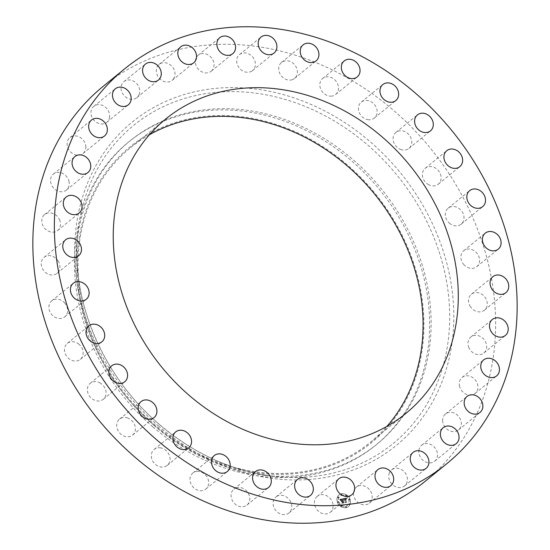 <?xml version="1.0" encoding="UTF-8"?>
<svg xmlns="http://www.w3.org/2000/svg" width="550" height="550" viewBox="0 0 550 550"><rect width="100%" height="100%" fill="white"/><g stroke="black" fill="none" stroke-linecap="round" stroke-linejoin="round"><path stroke-width="0.41" stroke-dasharray="2.75 2.06" d="M355.059 488.489A10.306 8.669 50.8 0 0 356.812 501.456A10.306 8.669 50.8 0 0 369.332 503.161A10.306 8.669 50.8 0 0 370.583 501.854A10.306 8.669 50.8 0 0 368.83 488.895A10.306 8.669 50.8 0 0 356.311 487.183A10.306 8.669 50.8 0 0 355.059 488.489M425.171 481.305A254.794 214.411 50.8 0 0 393.553 110.378A254.794 214.411 50.8 0 0 103.311 86.226M154.261 425.59A195.58 164.581 50.8 0 0 264.502 475.303A195.58 164.581 50.8 0 0 377.046 444.132A195.58 164.581 50.8 0 0 352.777 159.411A195.58 164.581 50.8 0 0 129.993 140.876A195.58 164.581 50.8 0 0 76.711 244.791A195.58 164.581 50.8 0 0 154.261 425.59M152.783 426.793A195.58 164.581 50.8 0 0 375.567 445.335A195.58 164.581 50.8 0 0 351.299 160.614A195.58 164.581 50.8 0 0 128.514 142.079A195.58 164.581 50.8 0 0 152.783 426.793M153.649 424.841A190.912 160.655 50.8 0 0 394.295 418.722A190.912 160.655 50.8 0 0 347.435 165.014A190.912 160.655 50.8 0 0 106.789 171.132A190.912 160.655 50.8 0 0 153.649 424.841M149.373 134.791A189.977 159.864 50.8 0 0 130.549 147.641A189.977 159.864 50.8 0 0 154.124 424.201A189.977 159.864 50.8 0 0 370.535 442.214A189.977 159.864 50.8 0 0 386.925 426.374M139.04 94.792A10.306 8.669 50.8 0 0 135.685 82.638A10.306 8.669 50.8 0 0 123.894 81.62A10.306 8.669 50.8 0 0 121.777 84.425A10.306 8.669 50.8 0 0 125.132 96.58A10.306 8.669 50.8 0 0 136.916 97.598A10.306 8.669 50.8 0 0 139.04 94.792M419.018 449.721A10.306 8.669 50.8 0 0 423.692 460.811A10.306 8.669 50.8 0 0 434.692 461.203A10.306 8.669 50.8 0 0 437.353 456.699A10.306 8.669 50.8 0 0 432.678 445.61A10.306 8.669 50.8 0 0 421.678 445.218A10.306 8.669 50.8 0 0 419.018 449.721M109.464 117.81A10.306 8.669 50.8 0 0 104.789 106.721A10.306 8.669 50.8 0 0 93.789 106.329A10.306 8.669 50.8 0 0 91.128 110.832A10.306 8.669 50.8 0 0 95.803 121.914A10.306 8.669 50.8 0 0 106.803 122.313A10.306 8.669 50.8 0 0 109.464 117.81M442.64 420.324A10.306 8.669 50.8 0 0 448.326 430.134A10.306 8.669 50.8 0 0 458.501 429.976A10.306 8.669 50.8 0 0 461.354 423.644A10.306 8.669 50.8 0 0 455.661 413.834A10.306 8.669 50.8 0 0 445.486 413.999A10.306 8.669 50.8 0 0 442.64 420.324M85.841 147.208A10.306 8.669 50.8 0 0 80.156 137.397A10.306 8.669 50.8 0 0 69.981 137.555A10.306 8.669 50.8 0 0 67.127 143.887A10.306 8.669 50.8 0 0 72.82 153.697A10.306 8.669 50.8 0 0 82.995 153.532A10.306 8.669 50.8 0 0 85.841 147.208M459.401 385.688A10.306 8.669 50.8 0 0 465.781 394.075A10.306 8.669 50.8 0 0 475.097 393.442A10.306 8.669 50.8 0 0 477.771 385.22A10.306 8.669 50.8 0 0 471.398 376.826A10.306 8.669 50.8 0 0 462.082 377.458A10.306 8.669 50.8 0 0 459.401 385.688M69.08 181.844A10.306 8.669 50.8 0 0 62.7 173.456A10.306 8.669 50.8 0 0 53.384 174.089A10.306 8.669 50.8 0 0 50.71 182.311A10.306 8.669 50.8 0 0 57.083 190.706A10.306 8.669 50.8 0 0 66.399 190.073A10.306 8.669 50.8 0 0 69.08 181.844M468.669 347.126A10.306 8.669 50.8 0 0 483.842 352.997A10.306 8.669 50.8 0 0 485.994 342.891A10.306 8.669 50.8 0 0 470.821 337.019A10.306 8.669 50.8 0 0 468.669 347.126M59.812 220.406A10.306 8.669 50.8 0 0 44.639 214.534A10.306 8.669 50.8 0 0 42.487 224.641A10.306 8.669 50.8 0 0 57.661 230.512A10.306 8.669 50.8 0 0 59.812 220.406M470.078 306.13A10.306 8.669 50.8 0 0 484.392 310.2A10.306 8.669 50.8 0 0 485.684 298.286A10.306 8.669 50.8 0 0 471.371 294.222A10.306 8.669 50.8 0 0 470.078 306.13M58.403 261.401A10.306 8.669 50.8 0 0 44.089 257.331A10.306 8.669 50.8 0 0 42.797 269.246A10.306 8.669 50.8 0 0 57.104 273.309A10.306 8.669 50.8 0 0 58.403 261.401M463.581 264.282A10.306 8.669 50.8 0 0 476.733 266.695A10.306 8.669 50.8 0 0 476.871 253.131A10.306 8.669 50.8 0 0 463.719 250.718A10.306 8.669 50.8 0 0 463.581 264.282M64.9 303.249A10.306 8.669 50.8 0 0 51.748 300.836A10.306 8.669 50.8 0 0 51.611 314.401A10.306 8.669 50.8 0 0 64.763 316.814A10.306 8.669 50.8 0 0 64.9 303.249M449.419 223.176A10.306 8.669 50.8 0 0 461.161 224.153A10.306 8.669 50.8 0 0 459.882 209.151A10.306 8.669 50.8 0 0 448.14 208.175A10.306 8.669 50.8 0 0 449.419 223.176M79.062 344.355A10.306 8.669 50.8 0 0 67.32 343.379A10.306 8.669 50.8 0 0 68.599 358.38A10.306 8.669 50.8 0 0 80.341 359.356A10.306 8.669 50.8 0 0 79.062 344.355M428.147 184.401A10.306 8.669 50.8 0 0 438.268 184.209A10.306 8.669 50.8 0 0 435.373 168.032A10.306 8.669 50.8 0 0 425.253 168.224A10.306 8.669 50.8 0 0 428.147 184.401M100.334 383.13A10.306 8.669 50.8 0 0 90.214 383.322A10.306 8.669 50.8 0 0 93.108 399.499A10.306 8.669 50.8 0 0 103.228 399.307A10.306 8.669 50.8 0 0 100.334 383.13M400.572 149.442A10.306 8.669 50.8 0 0 408.939 148.397A10.306 8.669 50.8 0 0 411.414 139.281A10.306 8.669 50.8 0 0 404.291 131.368A10.306 8.669 50.8 0 0 395.924 132.412A10.306 8.669 50.8 0 0 393.449 141.529A10.306 8.669 50.8 0 0 400.572 149.442M127.909 418.089A10.306 8.669 50.8 0 0 119.542 419.134A10.306 8.669 50.8 0 0 117.067 428.251A10.306 8.669 50.8 0 0 124.19 436.164A10.306 8.669 50.8 0 0 132.557 435.119A10.306 8.669 50.8 0 0 135.032 426.002A10.306 8.669 50.8 0 0 127.909 418.089M367.757 119.646A10.306 8.669 50.8 0 0 374.303 118.092A10.306 8.669 50.8 0 0 376.475 108.041A10.306 8.669 50.8 0 0 367.833 100.561A10.306 8.669 50.8 0 0 361.281 102.114A10.306 8.669 50.8 0 0 359.109 112.166A10.306 8.669 50.8 0 0 367.757 119.646M160.724 447.886A10.306 8.669 50.8 0 0 154.179 449.439A10.306 8.669 50.8 0 0 152.006 459.491A10.306 8.669 50.8 0 0 160.648 466.971A10.306 8.669 50.8 0 0 167.2 465.417A10.306 8.669 50.8 0 0 169.373 455.366A10.306 8.669 50.8 0 0 160.724 447.886M330.962 96.161A10.306 8.669 50.8 0 0 335.686 94.463A10.306 8.669 50.8 0 0 337.473 83.497A10.306 8.669 50.8 0 0 327.387 76.787A10.306 8.669 50.8 0 0 322.664 78.485A10.306 8.669 50.8 0 0 320.877 89.451A10.306 8.669 50.8 0 0 330.962 96.161M197.519 471.371A10.306 8.669 50.8 0 0 192.796 473.069A10.306 8.669 50.8 0 0 191.008 484.034A10.306 8.669 50.8 0 0 201.094 490.744A10.306 8.669 50.8 0 0 205.817 489.046A10.306 8.669 50.8 0 0 207.604 478.081A10.306 8.669 50.8 0 0 197.519 471.371M291.603 79.881A10.306 8.669 50.8 0 0 294.566 78.416A10.306 8.669 50.8 0 0 295.893 66.557A10.306 8.669 50.8 0 0 284.515 60.974A10.306 8.669 50.8 0 0 281.552 62.439A10.306 8.669 50.8 0 0 280.225 74.291A10.306 8.669 50.8 0 0 291.603 79.881M236.878 487.651A10.306 8.669 50.8 0 0 233.915 489.115A10.306 8.669 50.8 0 0 232.588 500.974A10.306 8.669 50.8 0 0 243.966 506.557A10.306 8.669 50.8 0 0 246.929 505.092A10.306 8.669 50.8 0 0 248.256 493.24A10.306 8.669 50.8 0 0 236.878 487.651M251.199 71.438A10.306 8.669 50.8 0 0 252.539 70.565A10.306 8.669 50.8 0 0 253.323 57.86A10.306 8.669 50.8 0 0 240.866 53.721A10.306 8.669 50.8 0 0 239.518 54.588A10.306 8.669 50.8 0 0 238.734 67.299A10.306 8.669 50.8 0 0 251.199 71.438M277.282 496.093A10.306 8.669 50.8 0 0 275.942 496.966A10.306 8.669 50.8 0 0 275.158 509.671A10.306 8.669 50.8 0 0 287.616 513.81A10.306 8.669 50.8 0 0 288.963 512.944A10.306 8.669 50.8 0 0 289.747 500.232A10.306 8.669 50.8 0 0 277.282 496.093M211.289 71.149A10.306 8.669 50.8 0 0 211.386 57.702A10.306 8.669 50.8 0 0 198.192 55.241A10.306 8.669 50.8 0 0 198.11 55.309A10.306 8.669 50.8 0 0 198.014 68.757A10.306 8.669 50.8 0 0 211.207 71.218A10.306 8.669 50.8 0 0 211.289 71.149M317.192 496.382A10.306 8.669 50.8 0 0 317.096 509.829A10.306 8.669 50.8 0 0 330.289 512.291A10.306 8.669 50.8 0 0 330.371 512.222A10.306 8.669 50.8 0 0 330.468 498.774A10.306 8.669 50.8 0 0 317.274 496.313A10.306 8.669 50.8 0 0 317.192 496.382M173.422 79.042A10.306 8.669 50.8 0 0 171.669 66.076A10.306 8.669 50.8 0 0 159.149 64.364A10.306 8.669 50.8 0 0 157.898 65.677A10.306 8.669 50.8 0 0 159.651 78.636A10.306 8.669 50.8 0 0 172.171 80.348A10.306 8.669 50.8 0 0 173.422 79.042M389.441 472.739A10.306 8.669 50.8 0 0 392.796 484.894A10.306 8.669 50.8 0 0 404.587 485.911A10.306 8.669 50.8 0 0 406.704 483.106A10.306 8.669 50.8 0 0 403.349 470.951A10.306 8.669 50.8 0 0 391.566 469.934A10.306 8.669 50.8 0 0 389.441 472.739M337.384 502.253A7.466 6.284 50.8 0 0 348.397 506.571A7.466 6.284 50.8 0 0 349.986 499.311A7.466 6.284 50.8 0 0 338.965 494.993A7.466 6.284 50.8 0 0 337.384 502.253M338.724 501.944A5.885 4.95 50.8 0 0 347.401 505.347A5.885 4.95 50.8 0 0 348.645 499.62A5.885 4.95 50.8 0 0 339.969 496.224A5.885 4.95 50.8 0 0 338.724 501.944M342.966 498.768L343.661 499.544L344.396 498.678L345.414 502.329L346.672 502.033L346.156 501.772L345.063 498.788L346.046 499.077L344.981 498.561L346.177 499.015L346.239 497.991L342.932 498.733L343.757 499.469L344.293 498.967L345.4 501.985L345.166 502.652L346.576 502.322L345.29 502.535L344.348 498.864L343.729 499.256L344.486 498.603L345.503 502.253L346.761 501.957L345.159 498.712L346.108 498.939L345.077 498.486L346.273 498.933L346.335 497.915L343.062 498.692M342.884 499.008L343.544 499.744L342.829 498.96L343.64 499.668L343.468 499.104M339.817 499.455L340.601 500.252L340.794 499.606L341.846 499.256L342.361 500.658L341.736 499.455L340.704 500.033L341.701 499.558L342.121 500.713L341.082 500.404L341.543 501.662L342.451 500.913L342.794 502.893L344.149 502.576L343.558 502.294L343.083 501.002L343.551 501.016L343.001 500.782L343.613 500.83L342.911 500.527L342.678 498.788L339.817 499.455L340.697 500.177L340.966 499.469L341.942 499.18L342.451 500.582L341.832 499.379L340.808 499.888L341.791 499.476L342.217 500.638L341.179 500.328L341.632 501.586L342.547 500.83L342.891 502.817L344.238 502.501L343.647 502.219L343.179 500.926L343.64 500.94L343.097 500.706L343.702 500.748L343.007 500.452L342.774 498.712L339.914 499.379M339.79 499.771L340.512 500.493L339.707 499.627L340.697 500.177M341.392 501.854L340.972 500.493L341.488 501.779M342.306 501.215L342.533 503.271L344.128 502.893L342.657 503.154L342.347 501.119L341.743 501.346L342.403 501.139L342.629 503.188L344.259 502.721L342.753 503.071L342.444 501.043L341.839 501.27L342.403 501.139M341.055 494.739A0.454 0.378 50.8 0 0 341.818 494.56A0.454 0.378 50.8 0 0 341.055 494.739M337.673 502.191A0.454 0.378 50.8 0 0 338.436 502.013A0.454 0.378 50.8 0 0 337.673 502.191M337.734 497.461A0.454 0.378 50.8 0 0 338.498 497.283A0.454 0.378 50.8 0 0 337.734 497.461M345.551 507.011A0.454 0.378 50.8 0 0 346.314 506.832A0.454 0.378 50.8 0 0 345.551 507.011M340.911 506.144A0.454 0.378 50.8 0 0 341.674 505.966A0.454 0.378 50.8 0 0 340.911 506.144M349.697 499.379A0.454 0.378 50.8 0 0 348.934 499.558A0.454 0.378 50.8 0 0 349.697 499.379M346.459 495.426A0.454 0.378 50.8 0 0 345.696 495.605A0.454 0.378 50.8 0 0 346.459 495.426M349.635 504.103A0.454 0.378 50.8 0 0 348.872 504.281A0.454 0.378 50.8 0 0 349.635 504.103M343.674 499.18L344.389 498.891L345.496 501.909L345.262 502.576L346.672 502.246L345.386 502.459L344.444 498.788L343.881 499.008M343.269 499.276L342.98 498.933M340.491 500.349L339.886 499.696M337.48 502.178A7.466 6.284 -129.2 0 1 339.061 494.918A7.466 6.284 -129.2 0 1 350.075 499.235A7.466 6.284 -129.2 0 1 348.494 506.495A7.466 6.284 -129.2 0 1 337.48 502.178M348.741 499.544A5.885 4.95 -129.2 0 1 347.497 505.264A5.885 4.95 -129.2 0 1 338.814 501.868A5.885 4.95 -129.2 0 1 340.065 496.148A5.885 4.95 -129.2 0 1 348.741 499.544M341.914 494.484A0.454 0.378 -129.2 0 1 341.151 494.663A0.454 0.378 -129.2 0 1 341.914 494.484M338.532 501.93A0.454 0.378 -129.2 0 1 337.769 502.109A0.454 0.378 -129.2 0 1 338.532 501.93M338.587 497.207A0.454 0.378 -129.2 0 1 337.824 497.386A0.454 0.378 -129.2 0 1 338.587 497.207M346.404 506.749A0.454 0.378 -129.2 0 1 345.641 506.928A0.454 0.378 -129.2 0 1 346.404 506.749M341.763 505.883A0.454 0.378 -129.2 0 1 341 506.062A0.454 0.378 -129.2 0 1 341.763 505.883M349.023 499.482A0.454 0.378 -129.2 0 1 349.793 499.304A0.454 0.378 -129.2 0 1 349.023 499.482M345.792 495.529A0.454 0.378 -129.2 0 1 346.555 495.351A0.454 0.378 -129.2 0 1 345.792 495.529M348.968 504.206A0.454 0.378 -129.2 0 1 349.731 504.027A0.454 0.378 -129.2 0 1 348.968 504.206M159.088 424.256A205.301 172.762 50.8 0 0 274.808 476.438A205.301 172.762 50.8 0 0 443.163 365.661A205.301 172.762 50.8 0 0 367.469 144.843A205.301 172.762 50.8 0 0 77.681 234.472A205.301 172.762 50.8 0 0 159.088 424.256M158.297 425.817A208.746 175.663 50.8 0 0 421.424 419.127A208.746 175.663 50.8 0 0 370.184 141.714A208.746 175.663 50.8 0 0 107.058 148.404A208.746 175.663 50.8 0 0 158.297 425.817M369.332 503.161L390.851 485.636M356.311 487.183L377.829 469.652M264.502 475.303L274.808 476.438C232.863 471.453 194.322 454.059 159.17 424.256C103.242 376.915 70.73 301.043 77.681 234.472L76.711 244.791M375.567 445.335L377.046 444.132M128.514 142.079L129.993 140.876M130.549 147.641L165.77 118.951M370.535 442.214L405.749 413.518M123.894 81.62L145.413 64.089M136.916 97.598L158.434 80.066M434.692 461.203L456.211 443.671M421.678 445.218L443.197 427.687M93.789 106.329L115.308 88.797M106.803 122.313L128.322 104.782M458.501 429.976L480.019 412.445M445.486 413.999L467.005 396.467M69.981 137.555L91.499 120.024M82.995 153.532L104.514 136.001M475.097 393.442L496.616 375.911M462.082 377.458L483.601 359.927M53.384 174.089L74.903 156.558M66.399 190.073L87.917 172.542M483.842 352.997L505.361 335.466M470.821 337.019L492.339 319.488M44.639 214.534L66.158 197.003M57.661 230.512L79.179 212.981M484.392 310.2L505.911 292.669M471.371 294.222L492.896 276.691M44.089 257.331L65.608 239.8M57.104 273.309L78.629 255.778M476.733 266.695L498.252 249.164M463.719 250.718L485.237 233.186M51.748 300.836L73.267 283.305M64.763 316.814L86.281 299.282M461.161 224.153L482.68 206.621M448.14 208.175L469.659 190.644M67.32 343.379L88.839 325.847M80.341 359.356L101.86 341.825M438.268 184.209L459.786 166.678M425.253 168.224L446.772 150.693M90.214 383.322L111.733 365.791M103.228 399.307L124.747 381.776M408.939 148.397L430.457 130.866M395.924 132.412L417.443 114.881M119.542 419.134L141.061 401.603M132.557 435.119L154.076 417.587M374.303 118.092L395.821 100.561M361.281 102.114L382.8 84.583M154.179 449.439L175.697 431.908M167.2 465.417L188.719 447.886M335.686 94.463L357.204 76.931M322.664 78.485L344.183 60.954M192.796 473.069L214.314 455.538M205.817 489.046L227.336 471.515M294.566 78.416L316.085 60.885M281.552 62.439L303.071 44.907M233.915 489.115L255.434 471.584M246.929 505.092L268.448 487.561M252.539 70.565L274.058 53.034M239.518 54.588L261.037 37.056M275.942 496.966L297.461 479.435M288.963 512.944L310.482 495.413M198.192 55.241L219.711 37.709M211.207 71.218L232.726 53.687M330.289 512.291L351.808 494.759M317.274 496.313L338.793 478.782M159.149 64.364L180.668 46.839M172.171 80.348L193.689 62.817M404.587 485.911L426.106 468.38M391.566 469.934L413.084 452.402"/><path stroke-width="0.82" d="M376.578 470.958A10.306 8.669 50.8 0 0 378.331 483.924A10.306 8.669 50.8 0 0 390.851 485.636A10.306 8.669 50.8 0 0 392.102 484.323A10.306 8.669 50.8 0 0 390.349 471.364A10.306 8.669 50.8 0 0 377.829 469.652A10.306 8.669 50.8 0 0 376.578 470.958M415.071 92.847A254.794 214.411 50.8 0 0 124.829 68.695A254.794 214.411 50.8 0 0 156.447 439.622A254.794 214.411 50.8 0 0 446.689 463.774A254.794 214.411 50.8 0 0 415.071 92.847M124.829 68.695L103.311 86.226A254.794 214.411 50.8 0 0 134.929 457.153A254.794 214.411 50.8 0 0 425.171 481.305L446.689 463.774M386.925 426.374A189.977 159.864 50.8 0 0 346.961 165.646A189.977 159.864 50.8 0 0 149.373 134.791M382.174 136.957A189.977 159.864 50.8 0 0 165.77 118.951A189.977 159.864 50.8 0 0 189.344 395.512A189.977 159.864 50.8 0 0 405.749 413.518A189.977 159.864 50.8 0 0 382.174 136.957M410.96 455.207A10.306 8.669 50.8 0 0 414.315 467.362A10.306 8.669 50.8 0 0 426.106 468.38A10.306 8.669 50.8 0 0 428.223 465.575A10.306 8.669 50.8 0 0 424.868 453.42A10.306 8.669 50.8 0 0 413.084 452.402A10.306 8.669 50.8 0 0 410.96 455.207M440.536 432.19A10.306 8.669 50.8 0 0 445.211 443.279A10.306 8.669 50.8 0 0 456.211 443.671A10.306 8.669 50.8 0 0 458.872 439.168A10.306 8.669 50.8 0 0 454.197 428.086A10.306 8.669 50.8 0 0 443.197 427.687A10.306 8.669 50.8 0 0 440.536 432.19M464.159 402.793A10.306 8.669 50.8 0 0 469.844 412.603A10.306 8.669 50.8 0 0 480.019 412.445A10.306 8.669 50.8 0 0 482.873 406.113A10.306 8.669 50.8 0 0 477.18 396.303A10.306 8.669 50.8 0 0 467.005 396.467A10.306 8.669 50.8 0 0 464.159 402.793M480.92 368.156A10.306 8.669 50.8 0 0 487.3 376.544A10.306 8.669 50.8 0 0 496.616 375.911A10.306 8.669 50.8 0 0 499.29 367.689A10.306 8.669 50.8 0 0 492.917 359.294A10.306 8.669 50.8 0 0 483.601 359.927A10.306 8.669 50.8 0 0 480.92 368.156M490.188 329.594A10.306 8.669 50.8 0 0 505.361 335.466A10.306 8.669 50.8 0 0 507.513 325.359A10.306 8.669 50.8 0 0 492.339 319.488A10.306 8.669 50.8 0 0 490.188 329.594M491.597 288.599A10.306 8.669 50.8 0 0 505.911 292.669A10.306 8.669 50.8 0 0 507.203 280.754A10.306 8.669 50.8 0 0 492.896 276.691A10.306 8.669 50.8 0 0 491.597 288.599M485.1 246.751A10.306 8.669 50.8 0 0 498.252 249.164A10.306 8.669 50.8 0 0 498.389 235.599A10.306 8.669 50.8 0 0 485.237 233.186A10.306 8.669 50.8 0 0 485.1 246.751M470.938 205.645A10.306 8.669 50.8 0 0 482.68 206.621A10.306 8.669 50.8 0 0 481.401 191.62A10.306 8.669 50.8 0 0 469.659 190.644A10.306 8.669 50.8 0 0 470.938 205.645M449.666 166.87A10.306 8.669 50.8 0 0 459.786 166.678A10.306 8.669 50.8 0 0 456.892 150.501A10.306 8.669 50.8 0 0 446.772 150.693A10.306 8.669 50.8 0 0 449.666 166.87M422.091 131.911A10.306 8.669 50.8 0 0 430.457 130.866A10.306 8.669 50.8 0 0 432.933 121.749A10.306 8.669 50.8 0 0 425.81 113.836A10.306 8.669 50.8 0 0 417.443 114.881A10.306 8.669 50.8 0 0 414.968 123.998A10.306 8.669 50.8 0 0 422.091 131.911M389.276 102.114A10.306 8.669 50.8 0 0 395.821 100.561A10.306 8.669 50.8 0 0 397.994 90.509A10.306 8.669 50.8 0 0 389.352 83.029A10.306 8.669 50.8 0 0 382.8 84.583A10.306 8.669 50.8 0 0 380.627 94.634A10.306 8.669 50.8 0 0 389.276 102.114M352.481 78.629A10.306 8.669 50.8 0 0 357.204 76.931A10.306 8.669 50.8 0 0 358.992 65.966A10.306 8.669 50.8 0 0 348.906 59.256A10.306 8.669 50.8 0 0 344.183 60.954A10.306 8.669 50.8 0 0 342.396 71.919A10.306 8.669 50.8 0 0 352.481 78.629M313.122 62.349A10.306 8.669 50.8 0 0 316.085 60.885A10.306 8.669 50.8 0 0 317.412 49.026A10.306 8.669 50.8 0 0 306.034 43.443A10.306 8.669 50.8 0 0 303.071 44.907A10.306 8.669 50.8 0 0 301.744 56.76A10.306 8.669 50.8 0 0 313.122 62.349M272.718 53.907A10.306 8.669 50.8 0 0 274.058 53.034A10.306 8.669 50.8 0 0 274.842 40.329A10.306 8.669 50.8 0 0 262.384 36.19A10.306 8.669 50.8 0 0 261.037 37.056A10.306 8.669 50.8 0 0 260.253 49.768A10.306 8.669 50.8 0 0 272.718 53.907M232.808 53.618A10.306 8.669 50.8 0 0 232.904 40.171A10.306 8.669 50.8 0 0 219.711 37.709A10.306 8.669 50.8 0 0 219.629 37.778A10.306 8.669 50.8 0 0 219.532 51.226A10.306 8.669 50.8 0 0 232.726 53.687A10.306 8.669 50.8 0 0 232.808 53.618M194.941 61.511A10.306 8.669 50.8 0 0 193.188 48.544A10.306 8.669 50.8 0 0 180.668 46.839A10.306 8.669 50.8 0 0 179.417 48.146A10.306 8.669 50.8 0 0 181.17 61.105A10.306 8.669 50.8 0 0 193.689 62.817A10.306 8.669 50.8 0 0 194.941 61.511M160.559 77.261A10.306 8.669 50.8 0 0 157.204 65.106A10.306 8.669 50.8 0 0 145.413 64.089A10.306 8.669 50.8 0 0 143.296 66.894A10.306 8.669 50.8 0 0 146.651 79.049A10.306 8.669 50.8 0 0 158.434 80.066A10.306 8.669 50.8 0 0 160.559 77.261M130.983 100.279A10.306 8.669 50.8 0 0 126.308 89.189A10.306 8.669 50.8 0 0 115.308 88.797A10.306 8.669 50.8 0 0 112.647 93.301A10.306 8.669 50.8 0 0 117.322 104.39A10.306 8.669 50.8 0 0 128.322 104.782A10.306 8.669 50.8 0 0 130.983 100.279M107.36 129.676A10.306 8.669 50.8 0 0 101.674 119.866A10.306 8.669 50.8 0 0 91.499 120.024A10.306 8.669 50.8 0 0 88.646 126.356A10.306 8.669 50.8 0 0 94.339 136.166A10.306 8.669 50.8 0 0 104.514 136.001A10.306 8.669 50.8 0 0 107.36 129.676M90.599 164.312A10.306 8.669 50.8 0 0 84.219 155.925A10.306 8.669 50.8 0 0 74.903 156.558A10.306 8.669 50.8 0 0 72.229 164.78A10.306 8.669 50.8 0 0 78.602 173.174A10.306 8.669 50.8 0 0 87.917 172.542A10.306 8.669 50.8 0 0 90.599 164.312M81.331 202.874A10.306 8.669 50.8 0 0 66.158 197.003A10.306 8.669 50.8 0 0 64.006 207.109A10.306 8.669 50.8 0 0 79.179 212.981A10.306 8.669 50.8 0 0 81.331 202.874M79.922 243.87A10.306 8.669 50.8 0 0 65.608 239.8A10.306 8.669 50.8 0 0 64.316 251.714A10.306 8.669 50.8 0 0 78.629 255.778A10.306 8.669 50.8 0 0 79.922 243.87M86.419 285.718A10.306 8.669 50.8 0 0 73.267 283.305A10.306 8.669 50.8 0 0 73.129 296.869A10.306 8.669 50.8 0 0 86.281 299.282A10.306 8.669 50.8 0 0 86.419 285.718M100.581 326.824A10.306 8.669 50.8 0 0 88.839 325.847A10.306 8.669 50.8 0 0 90.118 340.849A10.306 8.669 50.8 0 0 101.86 341.825A10.306 8.669 50.8 0 0 100.581 326.824M121.853 365.599A10.306 8.669 50.8 0 0 111.733 365.791A10.306 8.669 50.8 0 0 114.627 381.968A10.306 8.669 50.8 0 0 124.747 381.776A10.306 8.669 50.8 0 0 121.853 365.599M149.428 400.558A10.306 8.669 50.8 0 0 141.061 401.603A10.306 8.669 50.8 0 0 138.586 410.719A10.306 8.669 50.8 0 0 145.709 418.632A10.306 8.669 50.8 0 0 154.076 417.587A10.306 8.669 50.8 0 0 156.551 408.471A10.306 8.669 50.8 0 0 149.428 400.558M182.242 430.354A10.306 8.669 50.8 0 0 175.697 431.908A10.306 8.669 50.8 0 0 173.525 441.959A10.306 8.669 50.8 0 0 182.167 449.439A10.306 8.669 50.8 0 0 188.719 447.886A10.306 8.669 50.8 0 0 190.891 437.834A10.306 8.669 50.8 0 0 182.242 430.354M219.038 453.839A10.306 8.669 50.8 0 0 214.314 455.538A10.306 8.669 50.8 0 0 212.527 466.503A10.306 8.669 50.8 0 0 222.613 473.213A10.306 8.669 50.8 0 0 227.336 471.515A10.306 8.669 50.8 0 0 229.123 460.549A10.306 8.669 50.8 0 0 219.038 453.839M258.397 470.119A10.306 8.669 50.8 0 0 255.434 471.584A10.306 8.669 50.8 0 0 254.107 483.443A10.306 8.669 50.8 0 0 265.485 489.026A10.306 8.669 50.8 0 0 268.448 487.561A10.306 8.669 50.8 0 0 269.775 475.709A10.306 8.669 50.8 0 0 258.397 470.119M298.801 478.562A10.306 8.669 50.8 0 0 297.461 479.435A10.306 8.669 50.8 0 0 296.677 492.14A10.306 8.669 50.8 0 0 309.134 496.279A10.306 8.669 50.8 0 0 310.482 495.413A10.306 8.669 50.8 0 0 311.266 482.701A10.306 8.669 50.8 0 0 298.801 478.562M338.711 478.851A10.306 8.669 50.8 0 0 338.614 492.298A10.306 8.669 50.8 0 0 351.808 494.759A10.306 8.669 50.8 0 0 351.89 494.691A10.306 8.669 50.8 0 0 351.986 481.243A10.306 8.669 50.8 0 0 338.793 478.782A10.306 8.669 50.8 0 0 338.711 478.851"/></g></svg>
